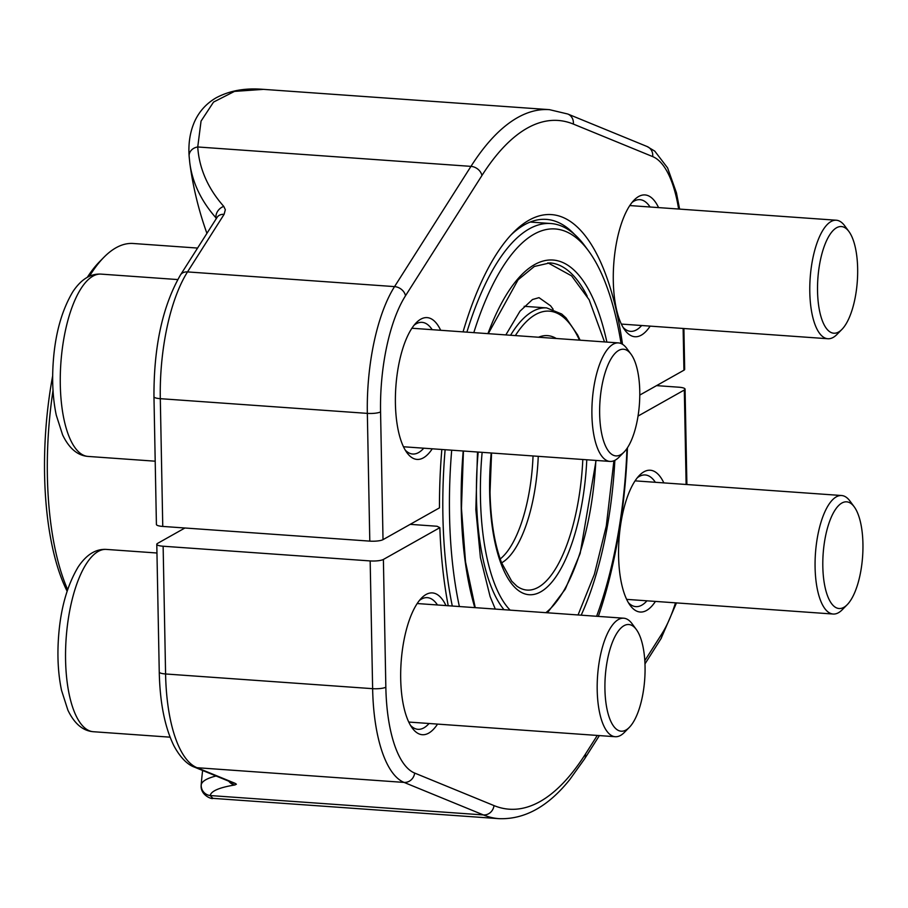 <?xml version="1.0" encoding="UTF-8"?>
<svg xmlns="http://www.w3.org/2000/svg" width="908" height="908" viewBox="0 0 908 908"><rect width="100%" height="100%" fill="white"/><g stroke="black" fill="none" stroke-linecap="round" stroke-linejoin="round"><path stroke-width="1.36" d="M67.113 591.176A187.343 69.28 -85.9 0 1 52.664 375.855M87.316 277.303A187.343 69.28 -85.9 0 1 99.551 261.708L103.841 257.35A192.428 71.153 94.1 0 0 89.472 276.236M197.569 248.066L133.215 243.492A192.428 71.153 94.1 0 0 103.841 257.35M53.016 390.485A192.428 71.153 94.1 0 0 67.635 589.587M452.298 606.033A241.925 89.461 -85.9 0 1 442.911 515.926A241.925 89.461 -85.9 0 1 445.113 449.721M466.894 332.146A241.925 89.461 -85.9 0 1 550.793 223.516A241.925 89.461 -85.9 0 1 584.9 245.966L588.532 250.892A236.852 87.588 94.1 0 0 473.806 332.646M451.696 450.186A236.852 87.588 94.1 0 0 449.528 515.188A236.852 87.588 94.1 0 0 459.38 606.533M596.601 616.271A236.852 87.588 94.1 0 0 626.951 448.529M621.083 343.553A236.852 87.588 94.1 0 0 588.532 250.892M369.794 541.123L162.759 526.424A10.158 2.236 178.9 0 1 156.414 524.472L153.963 396.728A10.158 2.236 -1.1 0 0 160.307 398.68L367.343 413.378A120.832 44.685 -85.9 0 1 394.549 286.61L470.968 166.368A355.403 131.422 -85.9 0 1 549.419 109.652L263.161 89.336C251.743 88.473 234.139 88.269 216.229 97.758C206.479 103.387 199.272 111.309 194.618 121.502C190.067 131.819 188.228 143.362 189.125 156.142A10.158 8.626 -3.7 0 1 197.74 146.971L470.968 166.368A10.158 7.786 32.4 0 1 481.91 175.55L405.49 295.781A110.685 40.928 94.1 0 0 380.566 411.903L383.017 539.647A10.158 2.236 178.9 0 1 369.794 541.123L367.343 413.378A10.158 2.236 178.9 0 0 380.566 411.903M683.894 328.514L684.677 369.34A10.158 2.236 178.9 0 1 683.94 370.203L639.788 395.071M441.833 449.483A250.812 92.752 -85.9 0 0 439.472 507.856L383.017 539.647M463.057 331.874A250.812 92.752 -85.9 0 1 513.134 232.709A250.812 92.752 -85.9 0 1 622.502 344.291M432.265 448.802A71.085 26.287 -85.9 0 1 407.034 452.831A71.085 26.287 -85.9 0 1 395.865 386.66A71.085 26.287 -85.9 0 1 416.261 322.737A71.085 26.287 -85.9 0 1 440.686 330.285M650.151 326.12A71.085 26.287 -85.9 0 1 624.908 330.149A71.085 26.287 -85.9 0 1 613.751 263.978A71.085 26.287 -85.9 0 1 634.147 200.055A71.085 26.287 -85.9 0 1 658.572 207.603M216.399 218.442L215.991 217.852A339.91 178.399 169.9 0 1 189.795 162.929A340.171 340.171 0 0 0 206.922 233.356M263.059 89.393L234.491 91.39L213.539 102.082L201.054 121.105L197.74 146.971A329.763 173.076 -10.1 0 0 223.754 206.377A10.158 8.229 -41.6 0 0 215.991 217.852A234.423 86.691 -85.9 0 0 216.138 218.839M574.639 234.525A245.727 90.868 94.1 0 0 546.366 219.384A245.727 90.868 94.1 0 0 510.988 234.956M432.185 329.683A66 24.402 94.1 0 0 422.05 322.351A66 24.402 94.1 0 0 414.093 325.2M405.229 450.096A66 24.402 94.1 0 0 412.697 454.023A66 24.402 94.1 0 0 423.775 448.2M650.071 207.001A66 24.402 94.1 0 0 639.936 199.669A66 24.402 94.1 0 0 631.979 202.507M623.115 327.413A66 24.402 94.1 0 0 630.583 331.341A66 24.402 94.1 0 0 641.661 325.518M217.103 217.341A10.158 7.786 32.4 0 1 224.106 214.333L225.332 209.691L223.754 206.377M189.17 156.63A10.158 8.626 -3.7 0 1 189.125 156.142L189.795 162.929M638.052 416.068L684.314 390.009A10.158 2.236 -1.1 0 0 685.063 389.146A10.158 2.236 -1.1 0 0 678.719 387.194L656.552 385.628M184.914 528.002L157.538 543.415A10.158 2.236 -1.1 0 0 156.789 544.278A10.158 2.236 -1.1 0 0 163.134 546.23L370.169 560.928A10.158 2.236 -1.1 0 0 383.392 559.453L439.847 527.661L437.043 526.254L410.178 524.347M627.439 447.792A250.812 92.752 -85.9 0 1 598.349 616.396M448.223 605.738A250.812 92.752 -85.9 0 1 439.847 527.661M655.44 601.414A71.085 26.287 -85.9 0 1 630.197 605.432A71.085 26.287 -85.9 0 1 618.586 556.15A71.085 26.287 -85.9 0 1 639.436 475.349A71.085 26.287 -85.9 0 1 663.85 482.897M437.554 724.096A71.085 26.287 -85.9 0 1 412.311 728.125A71.085 26.287 -85.9 0 1 400.7 678.832A71.085 26.287 -85.9 0 1 421.55 598.031A71.085 26.287 -85.9 0 1 445.964 605.579M202.632 770.483A340.171 340.171 0 0 0 201.167 785.193L201.236 784.728A339.91 38.181 6.6 0 1 216.047 775.988M201.236 784.728A10.158 10.09 11.2 0 0 210.191 795.544L212.824 798.28M628.404 602.696A66 24.402 94.1 0 0 635.872 606.635A66 24.402 94.1 0 0 646.95 600.812M655.36 482.296A66 24.402 94.1 0 0 645.225 474.963A66 24.402 94.1 0 0 637.268 477.801M410.518 725.39A66 24.402 94.1 0 0 417.986 729.317A66 24.402 94.1 0 0 429.064 723.494M437.474 604.978A66 24.402 94.1 0 0 427.339 597.646A66 24.402 94.1 0 0 419.382 600.483M163.134 546.23L165.585 673.974A120.832 44.685 94.1 0 0 197.036 767.714L235.036 783.298A10.158 9.364 112.3 0 1 232.346 782.662L194.357 767.09A10.158 9.364 112.3 0 0 197.036 767.714L404.071 782.412A120.832 44.685 -85.9 0 1 372.632 688.673L370.169 560.928M228.771 781.198A10.158 9.375 80.9 0 0 234.866 784.977L236.386 784.206L235.036 783.298M822.818 566.456A53.47 19.772 94.1 0 0 847.255 604.649A53.47 19.772 94.1 0 0 862.6 556.559A53.47 19.772 94.1 0 0 854.201 506.8A53.47 19.772 94.1 0 0 833.056 513.485A53.47 19.772 94.1 0 0 822.818 566.456M847.255 604.649L842.238 609.756A59.406 21.974 -85.9 0 1 833.169 614.035A59.406 21.974 -85.9 0 1 815.089 567.318A59.406 21.974 -85.9 0 1 841.58 495.518A59.406 21.974 -85.9 0 1 849.956 501.034L854.201 506.8M604.932 689.138A53.47 19.772 94.1 0 0 629.369 727.331A53.47 19.772 94.1 0 0 644.714 679.252A53.47 19.772 94.1 0 0 636.315 629.482A53.47 19.772 94.1 0 0 615.17 636.168A53.47 19.772 94.1 0 0 604.932 689.138M629.369 727.331L624.352 732.438A59.406 21.974 -85.9 0 1 615.284 736.717A59.406 21.974 -85.9 0 1 597.203 690.001A59.406 21.974 -85.9 0 1 623.694 618.2A59.406 21.974 -85.9 0 1 632.07 623.717L636.315 629.482M817.54 291.162A53.47 19.772 94.1 0 0 841.966 329.354A53.47 19.772 94.1 0 0 857.311 281.276A53.47 19.772 94.1 0 0 848.912 231.506A53.47 19.772 94.1 0 0 827.778 238.191A53.47 19.772 94.1 0 0 817.54 291.162M841.966 329.354L836.949 334.462A59.406 21.974 -85.9 0 1 827.88 338.741A59.406 21.974 -85.9 0 1 809.8 292.024A59.406 21.974 -85.9 0 1 836.291 220.224A59.406 21.974 -85.9 0 1 844.667 225.74L848.912 231.506M599.655 413.844A53.47 19.772 94.1 0 0 624.08 452.036A53.47 19.772 94.1 0 0 639.425 403.958A53.47 19.772 94.1 0 0 631.026 354.188A53.47 19.772 94.1 0 0 609.892 360.873A53.47 19.772 94.1 0 0 599.655 413.844M624.08 452.036L619.063 457.144A59.406 21.974 -85.9 0 1 609.994 461.423A59.406 21.974 -85.9 0 1 591.914 414.718A59.406 21.974 -85.9 0 1 618.405 342.906A59.406 21.974 -85.9 0 1 626.781 348.422L631.026 354.188M474.805 607.634A205.628 76.034 -85.9 0 1 461.241 508.594A205.628 76.034 -85.9 0 1 463.216 451.004M487.936 333.645A205.628 76.034 -85.9 0 1 606.885 342.089M614.852 460.345A205.628 76.034 -85.9 0 1 581.177 615.181M587.204 296.201A202.575 74.91 94.1 0 0 549.896 262.9L534.324 266.475L518.093 279.789L488.277 333.667M503.997 609.699A157.436 58.225 -85.9 0 1 476.484 498.22A157.436 58.225 -85.9 0 1 478.187 452.071M510.58 335.245A157.436 58.225 -85.9 0 1 546.695 307.914L561.666 313.998L565.968 317.857L577.636 334.973L580.087 340.182M586.784 459.777A129.855 48.022 -85.9 0 1 536.617 593.696A129.855 48.022 -85.9 0 1 489.662 492.59A129.855 48.022 -85.9 0 1 491.205 452.99M538.546 337.231A129.855 48.022 -85.9 0 1 556.264 338.491M482.137 452.343A154.394 57.09 94.1 0 0 480.457 497.777A154.394 57.09 94.1 0 0 510.137 610.142M545.844 612.673A154.394 57.09 94.1 0 0 595.852 460.413M579.463 340.137A154.394 57.09 94.1 0 0 515.358 335.585M538.251 456.327A102.899 38.057 -85.9 0 1 501.613 562.846M491.569 453.013L490.025 492.159C490.706 520.727 494.554 544.244 501.568 562.733L511.669 581.12L516.743 586.035A125.463 46.399 94.1 0 0 582.811 459.493M500.195 558.965A101.537 37.546 94.1 0 0 533.041 455.964M224.106 214.333L187.513 271.912A120.832 44.685 94.1 0 0 160.307 398.68L162.759 526.424M153.963 396.728C153.77 346.516 162.611 305.928 180.465 274.976A10.158 7.786 32.4 0 1 187.513 271.912L394.549 286.61A10.158 7.786 32.4 0 1 405.49 295.781M683.94 370.203L683.134 328.458M678.616 209.033A110.685 40.928 94.1 0 0 652.682 156.596L573.334 124.067A345.244 127.665 94.1 0 0 481.91 175.55M652.682 156.596A10.158 9.364 112.3 0 0 647.12 146.529L567.772 114.011A10.158 9.364 112.3 0 1 573.334 124.067M156.789 544.278L159.252 672.022A10.158 2.236 178.9 0 0 165.585 673.974L372.632 688.673A10.158 2.236 -1.1 0 0 385.843 687.197A110.685 40.928 94.1 0 0 414.65 773.06L493.997 805.589A345.244 127.665 94.1 0 0 585.433 754.105L597.294 735.435M234.866 784.977A329.763 37.035 -173.4 0 0 210.191 795.544L483.431 814.941L404.071 782.412A10.158 9.364 -67.7 0 0 414.65 773.06M383.392 559.453L385.843 687.197M644.805 660.683L661.841 633.875A110.685 40.928 94.1 0 0 675.495 602.833M686.13 484.475L684.314 390.009M201.167 785.204C200.203 795.68 212.869 799.619 212.801 798.348L499.094 818.664A355.403 131.422 -85.9 0 1 483.431 814.941A10.158 9.364 -67.7 0 0 493.997 805.589M644.975 663.884L661.001 638.653A10.158 7.786 -147.6 0 0 661.841 633.875M599.394 735.582L584.582 758.884A10.158 7.786 -147.6 0 0 585.433 754.105M156.959 553.006L106.338 549.408A91.39 33.789 94.1 0 0 66.159 638.176A91.39 33.789 94.1 0 0 93.399 731.723L170.08 737.171M177.73 279.562L101.06 274.114A91.39 33.789 94.1 0 0 60.881 362.882A91.39 33.789 94.1 0 0 88.11 456.429L155.2 461.196M530.193 222.051L550.793 223.516M524.177 306.314L546.695 307.914M596.068 460.435L580.167 553.449L565.309 589.122L547.422 612.786M475.236 607.656L465.52 561.848L461.457 508.332L463.432 451.015M180.465 274.976L217.069 217.398M567.772 114.011L549.419 109.652M647.12 146.529L654.77 151.125L667.607 167.923L676.449 192.837L679.604 209.101M159.252 672.022C159.899 702.452 164.745 726.967 173.803 745.57C182.088 761.131 190.453 765.75 194.357 767.09M661.001 638.653L676.471 602.912M686.891 484.531L685.063 389.146M584.582 758.884L569.884 779.439C548.25 806.508 524.654 819.584 499.094 818.664M626.645 599.371L833.169 614.035M635.067 480.854L841.58 495.518M408.759 722.053L615.284 736.717M417.181 603.536L623.694 618.2M106.338 549.408C95.794 548.773 86.385 554.652 78.122 567.035C67.169 585.501 60.666 608.53 58.611 636.122C57.125 655.916 58.101 674.008 61.551 690.42L67.896 710.17C74.411 723.744 82.912 730.929 93.399 731.723M621.367 324.077L827.88 338.741M629.777 205.56L836.291 220.224M403.481 446.759L609.994 461.423M411.891 328.242L618.405 342.906M101.06 274.114C90.505 273.49 81.096 279.358 72.833 291.74C61.88 310.207 55.388 333.236 53.334 360.828C51.847 380.622 52.823 398.726 56.262 415.126L62.607 434.887C69.133 448.45 77.634 455.634 88.11 456.429M553.131 309.253L550.554 305.792L539.011 297.654L532.497 299.515L519.989 311.194L505.835 334.916M477.495 452.014L475.837 509.592L480.411 557.557L490.104 596.545L495.303 609.086M578.056 614.954L594.377 574.344L606.306 525.914L613.91 460.776M604.512 341.919L589.144 299.754L571.597 275.873L547.91 262.832"/></g></svg>
